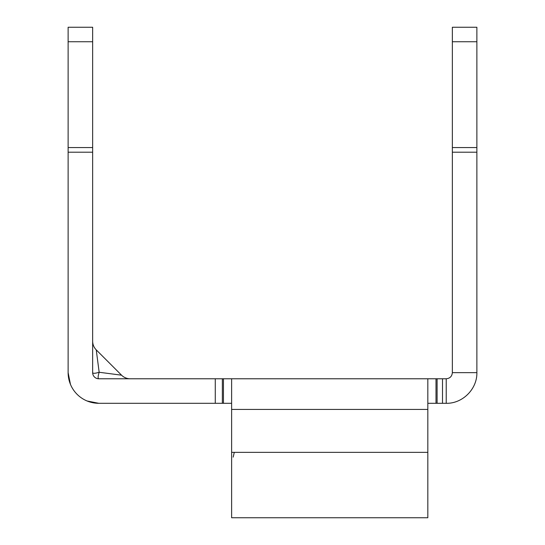 <?xml version="1.0" encoding="UTF-8"?>
<svg xmlns="http://www.w3.org/2000/svg" width="545" height="545" viewBox="0 0 545 545"><rect width="100%" height="100%" fill="white"/><g stroke="black" fill="none" stroke-linecap="round" stroke-linejoin="round"><path stroke-width="0.82" d="M231.625 403.3L223.45 403.3L223.45 378.775L98.781 378.775C97.793 378.462 97.923 376.288 99.163 372.262L96.24 349.87L121.555 375.185A12.263 12.263 0 0 0 130.221 378.775M437.097 403.3L437.097 378.775L446.219 378.775L446.219 403.3L427.825 403.3M223.45 403.3L98.781 403.3L87.111 400.991M98.781 403.3A30.656 30.656 0 0 1 68.125 372.644L70.441 384.327M68.125 372.644L68.125 27.25L92.65 27.25L92.65 41.74L68.125 41.74M318.484 378.775L268.072 378.775L318.484 378.775M223.45 378.775L231.625 378.775L231.625 517.75L427.825 517.75L427.825 452.35L231.625 452.35M427.825 452.35L427.825 378.775L231.625 378.775M427.825 378.775L436 378.775L436 403.3M437.097 378.775L436 378.775M121.555 375.185L99.163 372.262C95.143 373.495 92.97 373.625 92.65 372.644A6.131 6.131 0 0 0 98.781 378.775M92.65 372.644L92.65 41.74M215.275 378.775L215.275 403.3M233.178 457.126L234.282 452.35M446.219 403.3C462.603 403.681 477.256 389.028 476.875 372.644L452.35 372.644C451.982 376.363 449.938 378.407 446.219 378.775M476.875 152.205L452.35 152.205L452.35 27.25L476.875 27.25L476.875 372.644M452.35 152.205L452.35 372.644M427.825 409.431L231.625 409.431M442.499 403.3L442.499 378.775M222.353 378.775L222.353 403.3M92.65 152.205L68.125 152.205M92.65 147.559L68.125 147.559M476.875 41.74L452.35 41.74M476.875 147.559L452.35 147.559M96.24 349.87C93.904 347.458 92.705 344.563 92.65 341.204"/></g></svg>
